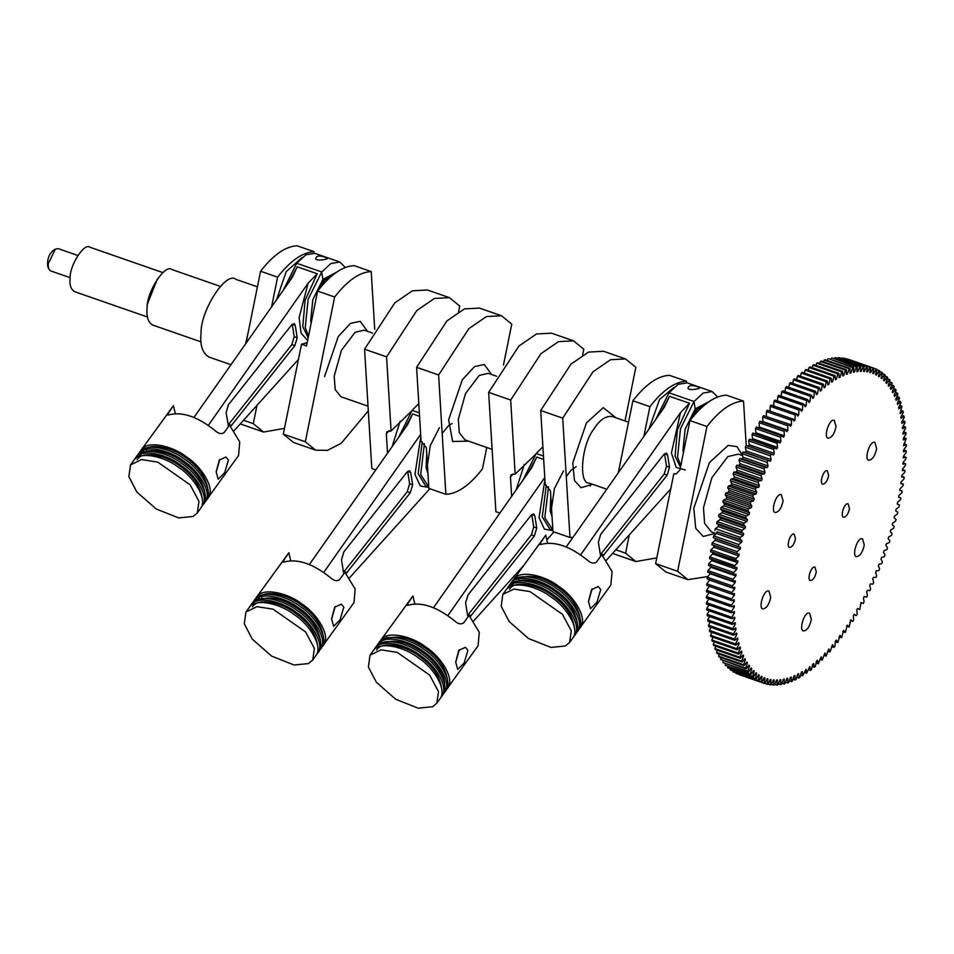 <?xml version="1.0" encoding="UTF-8"?>
<svg xmlns="http://www.w3.org/2000/svg" width="954" height="954" viewBox="0 0 954 954"><rect width="100%" height="100%" fill="white"/><g stroke="black" fill="none" stroke-linecap="round" stroke-linejoin="round"><path stroke-width="1.43" d="M55.344 249.161L53.126 250.58C48.916 254.181 47.116 259.369 47.7 266.154L48.571 268.646L48.153 263.936L55.344 249.161L58.111 248.6L77.834 255.469M70.107 277.662L50.395 270.805L48.571 268.646M147.429 317.002L74.555 291.65C70.858 289.408 69.38 284.841 70.083 277.924C69.773 264.926 84.512 242.304 89.986 247.253L162.872 272.605M152.664 325.04C148.073 322.249 146.224 316.537 147.107 307.892C146.713 291.65 165.137 263.376 171.982 269.553M230.963 364.714L208.878 357.034C202.415 353.123 199.827 345.121 201.055 333.018C200.519 310.277 226.313 270.697 235.888 279.343L257.425 286.844M582.644 354.96L583.812 349.2L573.533 340.828L551.519 333.161L536.47 333.972L518.928 346.04L488.651 392.368L495.901 511.726L499.872 513.109M503.473 365.048L511.761 324.133L501.482 315.762L486.433 316.573L468.879 328.629L438.613 374.97L445.864 494.315C457.383 493.898 469.571 485.419 482.438 468.903L486.778 447.498M535.564 454.366L515.172 474.15L511.106 474.77L510.45 476.988L511.63 496.366M573.533 340.828L558.484 341.639L540.942 353.695L510.676 400.036L515.172 474.15M488.651 392.368L510.676 400.036M746.219 445.542L743.524 401.109C732.004 401.527 719.805 410.005 706.95 426.521L677.626 571.291L687.906 579.662L707.82 576.55M677.626 571.291L655.613 563.635L673.822 473.733L676.219 473.911L679.94 469.917L689.933 420.607C702.8 404.079 714.987 395.612 726.507 395.183L743.524 401.109M706.95 426.521L689.933 420.607M655.613 563.635L665.892 572.006L687.906 579.662M612.563 553.403L635.865 561.56L656.769 557.875M615.819 549.79L625.586 553.189L635.865 561.56M649.901 406.678L632.884 400.752C645.751 384.235 657.938 375.769 669.458 375.339L686.475 381.254C674.955 381.683 662.768 390.15 649.901 406.678L643.89 436.36M629.294 534.86L625.586 553.189M632.884 400.752L618.287 472.826M686.558 382.673L686.475 381.254M625.001 420.929L635.853 367.302L625.574 358.931L603.56 351.275L588.511 352.086L570.969 364.142L540.691 410.482L545.199 484.596L550.482 490.916L552.95 531.569L569.967 537.496L573.068 537.245M625.574 358.931L610.536 359.741L592.983 371.798L562.717 418.138L540.691 410.482M562.717 418.138L569.967 537.496M501.482 315.762L479.457 308.094L464.407 308.905L446.866 320.973L416.6 367.302L421.096 441.428L426.378 447.748L428.847 488.4L445.864 494.315M438.613 374.97L416.6 367.302M271.58 306.842L277.602 277.161C290.457 260.645 302.656 252.166 314.164 251.737L297.159 245.822C285.64 246.251 273.452 254.718 260.585 271.234L245.989 343.309M240.265 423.886L263.566 432.043L284.471 428.358M260.585 271.234L277.602 277.161M243.52 420.273L253.275 423.671L263.566 432.043M256.996 405.343L253.275 423.671M374.719 329.309L371.213 271.592C359.694 272.009 347.506 280.488 334.639 297.004L305.328 441.774L315.607 450.157L327.425 450.383L341.234 443.276L368.304 410.84M305.328 441.774L283.302 434.118L293.582 442.489L315.607 450.157M371.213 271.592L354.196 265.665C342.689 266.094 330.489 274.561 317.634 291.089L306.52 345.956L301.512 344.215L283.302 434.118M334.639 297.004L317.634 291.089M301.512 344.215L307.176 342.724M458.552 311.791L459.721 306.031L449.429 297.648L434.392 298.459L416.838 310.527L386.573 356.856L391.08 430.981L411.46 411.198M449.429 297.648L427.416 289.992L412.366 290.803L394.825 302.859L364.559 349.2L386.573 356.856M387.527 453.198L386.346 433.82L389.149 430.659M391.08 430.981L387.014 431.602L386.346 433.82M364.559 349.2L371.81 468.557L375.781 469.94M697.732 386.799L699.652 387.98C700.153 388.886 684.984 391.522 688.585 386.811C689.754 385.166 692.807 385.154 697.732 386.799M707.522 402.683L696.325 410.089L696.659 412.164L702.561 406.726M708.965 401.658L695.192 408.92L696.325 410.089L695.192 408.92L694.011 401.491L703.181 393.048L712.125 391.545L717.646 396.983M683.469 452.494L682.981 450.145L685.139 429.181L695.192 408.92L694.011 401.491L668.992 392.786L678.163 384.343L687.107 382.84L712.125 391.545M684.364 448.07L689.861 420.976M690.171 420.285L696.325 410.089L696.659 412.164L695.049 414.346M688.359 428.382L685.866 440.665M655.541 419.76L668.992 392.786L694.011 401.491L680.476 428.763L677.567 456.99L680.774 465.814M667.55 454.843L664.544 453.794L666.524 466.184L664.163 474.114L601.008 553.904L600.352 554.62L598.385 542.23L600.734 534.3L663.889 454.509L666.476 453.09L667.55 454.843L669.517 467.221L667.168 475.152L602.952 555.991M600.877 555.955L600.352 554.608M566.282 546.916L664.473 407.036L669.505 396.315L661.241 411.651M606.339 560.32L670.745 488.901M680.488 467.245L675.062 456.119L677.435 429.765L689.527 403.28L680.488 412.605L580.64 554.846M592.112 588.976L588.475 601.664M579.245 628.841L610.882 585.005L612.051 571.458L601.795 554.668L596.488 562.049C593.841 563.874 590.872 563.289 587.581 560.296C570.253 546.32 554.906 540.99 541.55 544.281L539.463 544.472L545.748 535.17L547.584 543.088M580.223 627.66C588.308 618.764 573.843 595.904 558.972 586.543C545.378 575.524 519.274 569.18 513.431 579.662L512.632 580.95M545.748 535.17L513.431 579.65M518.702 579.627L518.737 580.831M591.599 589.632L598.218 586.543L600.722 589.596L596.918 602.248L590.502 608.735L588.475 601.33L591.599 589.632M580.354 619.695C578.613 607.376 571.255 596.655 558.281 587.521C542.277 576.264 528.48 573.521 516.901 579.305M576.288 632.943L578.446 630.129C586.543 621.221 572.066 598.361 557.208 589C543.613 577.993 517.509 571.649 511.654 582.119L510.473 583.753M577.265 631.763C585.362 622.867 570.886 600.006 556.027 590.645C542.432 579.627 516.329 573.282 510.473 583.765L509.686 585.052M577.408 623.797C575.656 611.478 568.298 600.758 555.335 591.623C542.516 581.236 517.903 575.262 512.381 585.136M574.32 635.877L575.5 634.231C583.586 625.323 569.121 602.463 554.262 593.102C540.668 582.095 514.552 575.751 508.709 586.221L506.729 589.155M573.342 637.045L574.32 635.865C582.417 626.969 567.94 604.109 553.082 594.747C539.487 583.729 513.371 577.385 507.528 587.855M574.463 627.899C572.71 615.58 565.352 604.86 552.39 595.725C539.57 585.339 514.945 579.364 509.436 589.238M572.555 638.321C580.64 629.425 566.175 606.565 551.305 597.204C537.71 586.197 511.606 579.853 505.763 590.323L502.818 594.425L501.172 606.243L509.186 621.555L528.516 638.524L550.935 647.42L565.352 646.001L569.598 642.436L571.291 630.88L562.466 614.352L530.019 591.623L513.896 589.071L502.818 594.425M522.756 480.518L536.208 453.532L543.47 456.06L536.208 453.532L542.898 446.758M551.543 508.303L554.381 488.698L563.54 470.847M548.526 486.838L544.782 517.736L552.867 530.15M534.765 515.589L531.76 514.552L533.739 526.93L531.378 534.86L468.223 614.65L467.567 615.366L465.6 602.976L467.949 595.046L531.104 515.267L533.691 513.836L534.765 515.589L536.732 527.979L534.383 535.909L470.167 616.737M468.092 616.713L467.567 615.366M433.498 607.662L531.688 467.782L536.72 457.073L528.456 472.397M473.554 621.066L523.364 565.829M546.821 539.821L553.952 531.927M544.77 477.537L447.855 615.592M459.327 649.734L455.69 662.422M446.46 689.587L478.097 645.763L479.266 632.204L469.01 615.425L463.704 622.807C461.056 624.62 458.087 624.035 454.796 621.042C437.469 607.078 422.121 601.736 408.765 605.027L406.678 605.23L412.963 595.928L414.799 603.834M447.438 688.418C455.523 679.51 441.058 656.65 426.188 647.289C412.593 636.282 386.489 629.938 380.646 640.408L379.847 641.696M412.963 595.928L380.646 640.408M386.823 636.032L386.215 638.143M458.814 650.389L465.433 647.301L467.937 650.354L464.133 662.994L457.717 669.481L455.69 662.088L458.814 650.389M447.569 680.44C445.828 668.122 438.47 657.401 425.496 648.279C409.493 637.022 395.695 634.279 384.116 640.051M443.503 693.689L445.661 690.887C453.758 681.979 439.281 659.119 424.423 649.757C410.828 638.739 384.724 632.395 378.869 642.865L376.902 645.798M444.481 692.521C452.578 683.613 438.101 660.752 423.242 651.391C409.648 640.384 383.544 634.04 377.689 644.51M443.705 689.11C448.654 679.642 435.274 660.585 422.55 652.369C406.547 641.124 392.75 638.381 381.171 644.153M440.557 697.791L442.716 694.989C450.801 686.081 436.336 663.221 421.477 653.86C407.883 642.841 381.767 636.497 375.924 646.967L373.944 649.901M441.535 696.623C449.632 687.715 435.155 664.855 420.297 655.493C406.702 644.487 380.586 638.143 374.743 648.613M441.678 688.645C439.925 676.326 432.567 665.606 419.605 656.471C406.786 646.096 382.16 640.11 376.651 649.984M439.77 699.079C447.855 690.183 433.39 667.323 418.52 657.962C404.925 646.943 378.821 640.599 372.978 651.069L370.033 655.171L368.387 667.001L376.401 682.313L395.731 699.282L418.15 708.178L432.567 706.747L436.813 703.181L438.506 691.638L429.682 675.11L397.234 652.381L381.111 649.829L370.033 655.171M398.653 437.349L412.104 410.363L419.366 412.891L412.104 410.363L418.806 403.59M427.44 465.123L430.278 445.53L439.448 427.678M424.423 443.658L420.678 474.567L428.763 486.981M410.661 472.421L407.656 471.371L409.636 483.761L407.286 491.692L344.132 571.482L343.464 572.197L341.496 559.807L343.845 551.877L407 472.087L409.588 470.668L410.661 472.421L412.641 484.811L410.28 492.741L346.075 573.569M343.989 573.533L343.464 572.197M309.394 564.494L407.596 424.613L412.629 413.893L404.353 429.228M349.45 577.897L429.849 488.746M420.666 434.368L323.752 572.424M335.224 606.553L331.587 619.241M322.357 646.418L353.994 602.594L355.162 589.035L344.907 572.245L339.6 579.638C336.953 581.451 333.983 580.867 330.704 577.874C313.365 563.897 298.018 558.567 284.662 561.858L282.575 562.061L288.871 552.748L290.696 560.666M323.334 645.238C331.42 636.342 316.955 613.482 302.096 604.12C288.502 593.102 262.386 586.77 256.543 597.24L255.744 598.528M288.871 552.748L256.543 597.24M261.813 597.204L261.849 598.42M334.711 607.209L341.341 604.12L343.834 607.173L340.029 619.826L333.614 626.313L331.587 618.919L334.711 607.209M323.466 637.272C321.725 624.953 314.367 614.233 301.392 605.098C288.573 594.712 263.96 588.737 258.451 598.611M320.377 649.352L321.558 647.706C329.655 638.81 315.178 615.938 300.319 606.589C286.725 595.57 260.621 589.226 254.778 599.696L252.798 602.63M319.411 650.521L320.389 649.34C328.474 640.444 313.997 617.584 299.139 608.223C285.544 597.204 259.44 590.872 253.597 601.342M320.52 641.374C318.779 629.056 311.421 618.335 298.447 609.201C282.444 597.943 268.646 595.213 257.067 600.984M250.64 605.444C256.495 594.974 282.599 601.306 296.193 612.325C311.052 621.686 325.529 644.546 317.432 653.442L318.612 651.809C326.709 642.901 312.232 620.04 297.374 610.691C283.779 599.672 257.675 593.328 251.82 603.799L249.841 606.732M317.575 645.476C315.822 633.158 308.464 622.437 295.501 613.303C282.682 602.916 258.069 596.942 252.548 606.816M312.709 660.013L315.655 655.911C323.752 647.003 309.287 624.143 294.428 614.781C280.834 603.775 254.718 597.431 248.875 607.901L245.929 612.003L244.296 623.821L252.297 639.144L271.628 656.114L294.047 665.01L308.464 663.579L312.709 660.013L314.403 648.47L305.578 631.93L273.13 609.201L257.008 606.649L245.929 612.003M325.433 257.282L327.353 258.462C327.854 259.369 312.685 262.016 316.287 257.294C317.455 255.648 320.508 255.636 325.433 257.282M335.224 273.166L324.026 280.571L324.348 282.646L330.263 277.209M336.667 272.14L322.893 279.403L324.026 280.571L322.893 279.403L321.713 271.973L330.883 263.531L339.827 262.028L345.336 267.466M311.171 322.977L310.67 320.627L312.84 299.663L322.893 279.403L321.713 271.973L296.694 263.268L305.864 254.825L314.808 253.323L339.827 262.028M312.065 318.564L317.551 291.459M317.873 290.779L324.026 280.571L324.348 282.646L322.75 284.829M316.048 298.864L313.568 311.147M283.243 290.243L296.694 263.268L321.713 271.973L308.166 299.246L305.256 327.472L308.476 336.297M228.566 426.438L226.074 412.712L228.423 404.782L291.578 324.992L294.166 323.573L295.251 325.326L292.246 324.277L294.214 336.667L291.864 344.597L228.054 425.102M295.251 325.326L297.219 337.716L294.869 345.634L230.653 426.474M193.984 417.399L292.174 277.519L297.207 266.798L288.943 282.134M234.028 430.803L298.447 359.384M308.19 337.728L302.764 326.602L305.137 300.248L317.229 273.762L308.19 283.088L208.342 425.329M219.802 459.458L216.164 472.147M206.935 499.324L238.572 455.487L239.752 441.94L229.497 425.15L224.19 432.532C221.531 434.356 218.561 433.772 215.282 430.779C197.943 416.803 182.596 411.472 169.252 414.763L167.153 414.954L173.449 405.653L175.274 413.571M207.912 498.143C216.009 489.247 201.532 466.387 186.674 457.026C173.079 446.007 146.976 439.675 141.12 450.145L140.321 451.433M173.449 405.653L141.12 450.145M146.403 450.109L146.451 451.457M219.289 460.114L225.919 457.026L228.423 460.078L224.607 472.731L218.204 479.218L216.164 471.813L219.289 460.114M208.055 490.177C206.302 477.859 198.945 467.138 185.982 458.003C173.163 447.617 148.55 441.642 143.028 451.516M204.967 502.257L206.136 500.611C214.233 491.704 199.768 468.843 184.909 459.482C171.315 448.475 145.199 442.131 139.356 452.601L137.376 455.535M203.989 503.426L204.967 502.245C213.052 493.349 198.587 470.489 183.728 461.128C170.134 450.109 144.018 443.765 138.175 454.247M205.098 494.279C203.357 481.961 195.999 471.24 183.025 462.106C170.217 451.719 145.592 445.745 140.083 455.618M201.044 507.528L203.19 504.714C211.287 495.806 196.822 472.945 181.952 463.584C168.357 452.578 142.253 446.233 136.41 456.704L134.431 459.637M202.021 506.347C210.107 497.451 195.642 474.591 180.771 465.23C167.177 454.211 141.073 447.867 135.23 458.349M202.153 498.382C200.412 486.063 193.054 475.342 180.079 466.208C167.26 455.821 142.647 449.847 137.137 459.721M200.245 508.804C208.342 499.908 193.865 477.048 179.006 467.687C165.412 456.68 139.308 450.336 133.453 460.806L130.507 464.908L128.873 476.726L136.875 492.037L156.217 509.007L178.636 517.903L193.042 516.484L197.299 512.918L198.992 501.363L190.156 484.835L157.72 462.106L141.586 459.554L130.507 464.908M783.079 500.969C781.481 508.243 778.846 512.107 775.185 512.536C770.343 511.666 776.389 492.169 781.362 494.78L783.079 500.969M864.276 545.056C862.678 552.342 860.043 556.194 856.382 556.623C851.528 555.753 857.586 536.267 862.559 538.867L864.276 545.056M770.713 597.359C769.115 604.633 766.491 608.485 762.83 608.914C757.977 608.044 764.035 588.558 769.007 591.158L770.713 597.359M836.038 426.629C834.44 433.903 831.805 437.767 828.144 438.196C823.302 437.326 829.348 417.828 834.321 420.44L836.038 426.629M876.631 448.678C875.033 455.952 872.409 459.804 868.748 460.233C863.895 459.363 869.953 439.877 874.925 442.477L876.631 448.678M811.317 619.396C809.719 626.683 807.084 630.534 803.423 630.964C798.57 630.093 804.627 610.608 809.6 613.207L811.317 619.396M828.656 475.497C827.452 480.947 825.484 483.845 822.742 484.167C819.104 483.511 823.648 468.891 827.368 470.847L828.656 475.497M849.477 508.589C848.285 514.051 846.305 516.937 843.563 517.259C839.925 516.603 844.469 501.995 848.201 503.95L849.477 508.589M816.29 571.875C815.098 577.337 813.118 580.235 810.375 580.557C806.738 579.901 811.282 565.281 815.014 567.236L816.29 571.875M795.469 538.783C794.265 544.245 792.297 547.131 789.554 547.453C785.917 546.797 790.461 532.189 794.181 534.133L795.469 538.783M735.892 558.639L710.873 549.933L713.807 547.202L714.129 545.497L711.851 544.674L739.147 554.202L738.825 555.896L735.892 558.639L736.166 560.618L710.575 551.686L737.943 560.976L737.669 562.657L734.747 565.603L709.728 556.897L709.466 558.627L736.917 567.678L736.679 569.347L733.757 572.483L708.739 563.778L708.524 565.483L733.543 574.189L736.047 574.296L735.856 575.942L732.946 579.269L707.928 570.564L707.761 572.245L732.779 580.95L735.343 580.819L735.2 582.441L732.314 585.947L707.296 577.253L707.164 578.899L732.183 587.604L734.807 587.235L734.699 588.821L731.849 592.506L706.831 583.812L706.735 585.422L731.766 594.127L734.449 593.519L734.377 595.069L731.563 598.933L706.544 590.228L706.497 591.814L731.515 600.519L734.258 599.672L734.234 601.187L731.444 605.206L706.425 596.512L706.425 598.051L731.444 606.756L734.234 605.671L734.246 607.149L731.515 611.323L706.497 602.618L706.532 604.12L731.551 612.826L734.377 611.514L734.437 612.945L731.754 617.274L706.735 608.569L706.819 610.023L731.837 618.729L734.699 617.178L734.795 618.574L732.171 623.034L707.152 614.328L707.284 615.735L732.302 624.441L735.176 622.664L735.331 623.999L732.755 628.591L707.737 619.885L707.916 621.245L732.934 629.95L735.832 627.947L736.023 629.246L733.519 633.945L708.5 625.24L708.715 626.551L733.733 635.257L736.655 633.039L736.893 634.267L734.461 639.085L709.43 630.379L709.693 631.631L734.711 640.337L737.645 637.904L737.919 639.085L735.558 643.998L710.539 635.292L710.837 636.485L735.868 645.19L738.801 642.543L739.111 643.664L736.834 648.672L711.815 639.967L712.161 641.1L737.18 649.793L740.113 646.943L740.459 648.004L738.277 653.096L713.246 644.391L713.64 645.453L738.658 654.158L741.58 651.105L741.973 652.107L739.875 657.258L714.856 648.553L715.273 649.555L740.292 658.26L743.214 655.016L743.643 655.947L741.628 661.158L716.609 652.453L717.074 653.395L742.093 662.1L744.991 658.665L745.456 659.536L743.548 664.795L718.529 656.09L719.03 656.948L744.048 665.654L746.91 662.04L747.423 662.839L745.611 668.146L720.592 659.441L746.147 668.933L748.985 665.141L749.534 665.88L747.829 671.199L722.81 662.505L748.401 671.926L751.203 667.967L751.776 668.635L750.19 673.977L725.159 665.272L750.798 674.621L753.553 670.507L754.161 671.091L752.682 676.446L727.663 667.74L753.326 677.018L756.033 672.749L756.677 673.274L755.306 678.616L730.287 669.911L755.985 679.105L758.645 674.705L759.312 675.146L758.06 680.476L733.042 671.771L758.776 680.894L761.375 676.35L762.079 676.72L760.946 682.015L735.928 673.321L761.686 682.36L764.214 677.698L764.941 677.996L763.939 683.255L764.703 683.517L767.171 678.747L767.934 678.95L767.052 684.173L767.839 684.352L770.236 679.475L771.011 679.606L770.26 684.769L771.082 684.865L773.396 679.892L774.195 679.952L773.563 685.044L774.409 685.055L776.639 680.011L777.462 679.987L776.973 684.996L777.832 684.936L779.978 679.808L780.825 679.713L780.455 684.626L781.338 684.495L783.389 679.296L784.248 679.129L784.021 683.946L784.915 683.72L786.871 678.485L787.754 678.234L787.646 682.945L788.564 682.647L790.425 677.352L791.319 677.03L791.343 681.621L792.273 681.239L794.026 675.921L794.932 675.515L795.087 679.987L796.041 679.522L797.675 674.192L798.605 673.715L798.892 678.044L799.846 677.507L801.384 672.165L802.314 671.604L802.731 675.79L806.047 669.207L806.607 673.238L804.46 672.487M806.607 673.238L809.815 666.512L810.495 670.376L808.336 669.625M810.495 670.376L811.472 669.625L812.653 664.306L813.607 663.543L814.406 667.24L812.224 666.476M814.406 667.24L815.396 666.405L816.445 661.122L817.399 660.287L818.329 663.805L816.111 663.042M818.329 663.805L821.203 656.769L822.253 660.108L819.999 659.321M822.253 660.108L824.995 652.977L826.176 656.125L823.874 655.326M826.176 656.125L828.776 648.935L830.075 651.892L827.726 651.069M830.075 651.892L832.532 644.642L833.951 647.396L831.542 646.55M833.951 647.396L834.917 646.228L835.346 641.267L836.276 640.122L837.803 642.65L835.322 641.792M837.803 642.65L839.973 635.352L841.607 637.677L839.043 636.783M841.607 637.677L843.622 630.379L845.375 632.478L842.764 631.572M845.375 632.478L847.235 625.18L849.084 627.064L846.556 626.182M849.084 627.064L850.789 619.79L852.733 621.448L850.276 620.589M852.733 621.448L853.639 620.017L853.401 615.616L854.271 614.209L856.322 615.64L853.913 614.793M856.322 615.64L857.205 614.149L856.835 609.904L857.682 608.449L859.697 609.594M859.828 609.642L861.021 602.523L863.251 603.477L860.913 602.713M863.251 603.477L864.085 601.914L863.465 597.979L864.276 596.441L865.195 596.846L864.241 596.512M864.276 596.441L866.59 597.156L867.401 595.558L866.649 591.79L867.424 590.228L869.821 590.693L870.62 589.059L869.738 585.458L870.501 583.86L872.958 584.11L873.721 582.441L872.719 579.018L873.459 577.385L875.987 577.397L876.726 575.703L875.605 572.472L876.297 570.814L878.896 570.575L879.612 568.858L878.36 565.829L879.039 564.148L881.687 563.671L882.367 561.93L881.007 559.104L881.651 557.41L884.358 556.695L885.002 554.93L883.523 552.306L884.131 550.601L886.886 549.647L887.494 547.882L885.908 545.461L886.481 543.744L889.283 542.552L889.855 540.775L888.162 538.569L888.699 536.852L891.537 535.433L892.073 533.644L890.273 531.664L890.786 529.935L893.648 528.277L894.148 526.489L892.24 524.736L892.717 523.007L895.603 521.134L896.068 519.346L894.065 517.819L894.494 516.09L897.404 513.991L897.833 512.203L895.734 510.915L896.128 509.186L899.05 506.872L899.431 505.095L897.249 504.034L897.607 502.317L900.528 499.789L900.874 498.024L898.608 497.201L898.918 495.496L901.852 492.765L902.162 491.012L899.837 490.177M898.62 497.106L899.694 497.475L898.608 497.201M902.162 491.012L899.801 490.428L900.075 488.746L903.009 485.801L903.271 484.072L900.838 483.726L901.065 482.056L903.987 478.92L904.201 477.215L901.709 477.095L901.9 475.462L904.797 472.123L904.976 470.453L902.401 470.584L902.556 468.963L905.429 465.445L905.573 463.799L902.937 464.169L903.044 462.583L905.895 458.886L905.99 457.276L903.307 457.884L903.366 456.334L906.193 452.47L906.228 450.884L903.498 451.731L903.521 450.216L906.3 446.186L906.3 444.647L903.521 445.733L906.193 438.578L903.378 439.889L903.307 438.458L906.002 434.13L905.906 432.675L903.056 434.225L902.949 432.83L905.584 428.37L905.453 426.963L902.567 428.74L902.424 427.392L904.988 422.813L904.821 421.453L901.912 423.445L901.721 422.157L904.225 417.447L904.01 416.147L901.089 418.365L900.862 417.125L903.295 412.319L903.033 411.067L900.099 413.499L901.888 406.213L898.954 408.861L898.644 407.74L900.91 402.731L900.576 401.598L897.642 404.46L897.285 403.399L899.479 398.307L899.097 397.246L896.164 400.298L895.77 399.297L897.881 394.145L897.452 393.143L894.542 396.387L894.113 395.457L896.116 390.234L895.651 389.304L892.765 392.738L892.288 391.867L894.208 386.608L893.695 385.75L890.833 389.363L890.332 388.564L892.133 383.258L891.596 382.471L888.758 386.251L888.222 385.523L889.927 380.193L889.343 379.477L886.54 383.436L885.968 382.769L887.566 377.426L886.958 376.782L884.191 380.896L883.583 380.3L885.073 374.958L884.43 374.385L881.711 378.643L881.079 378.13L882.438 372.787L881.758 372.298L879.111 376.699L878.431 376.258L879.683 370.927L878.98 370.51L876.38 375.041L875.677 374.683L876.798 369.377L876.07 369.043L873.53 373.706L872.803 373.408L873.804 368.149L848.023 359.181L873.041 367.886L870.573 372.656L869.821 372.442L870.573 372.656M900.898 483.249L903.271 484.072M901.792 476.368L904.201 477.215M902.496 469.583L904.976 470.453M903.021 462.917L905.573 463.799M903.366 456.358L905.99 457.276M903.688 450.002L906.228 450.884M903.832 443.789L906.3 444.647M903.796 437.731L906.193 438.578M903.569 431.864L905.906 432.675M903.164 426.164L905.453 426.963M902.567 420.666L904.821 421.453M901.804 415.372L904.01 416.147M900.85 410.303L903.033 411.067M899.729 405.462L901.888 406.213M898.429 400.859L900.576 401.598M896.963 396.506L899.097 397.246M895.329 392.404L897.452 393.143M893.54 388.564L895.651 389.304M891.585 385.011L893.695 385.75M889.474 381.731L891.596 382.471M887.208 378.738L889.343 379.477M884.799 376.031L886.958 376.782M882.247 373.634L884.43 374.385M879.564 371.535L881.758 372.298M876.738 369.735L878.98 370.51M873.792 368.256L876.07 369.043M869.821 372.442L870.704 367.23L844.886 358.346L869.905 367.051L867.52 371.929L866.733 371.798L867.484 366.634L842.465 357.929L866.673 366.539L864.36 371.5L863.549 371.452L864.181 366.36L839.162 357.655L863.334 366.336L861.104 371.392L860.281 371.416L860.782 366.408L835.764 357.702L859.912 366.467L857.777 371.595L856.93 371.69L857.3 366.765L832.27 358.06L856.418 366.908L854.367 372.096L853.496 372.275L853.735 367.457L828.716 358.752L852.828 367.672L850.873 372.919L850.002 373.169L850.097 368.459L825.079 359.753L824.161 360.052L849.179 368.757L847.331 374.04L846.436 374.373L846.401 369.782L821.382 361.077L820.452 361.459L845.471 370.164L843.73 375.471L842.811 375.876L842.656 371.416L817.638 362.711L816.696 363.164L841.714 371.869L840.069 377.212L839.15 377.689L838.852 373.36L813.834 364.655L812.88 365.191L837.898 373.896L836.372 379.239L835.442 379.799L835.024 375.614L809.994 366.908L809.028 367.517L834.058 376.222L832.639 381.576L831.697 382.196L831.149 378.166L806.13 369.46L805.152 370.152L830.171 378.857L828.871 384.188L827.929 384.891L827.249 381.016L802.231 372.31L801.253 373.074L826.271 381.779L825.091 387.097L824.149 387.861L823.338 384.164L798.319 375.459L797.341 376.293L822.36 384.999L821.299 390.269L820.345 391.116L819.414 387.586L794.396 378.881L793.418 379.787L818.437 388.493L817.495 393.728L816.552 394.634L815.491 391.295L790.472 382.59L789.495 383.568L814.513 392.261L813.702 397.448L812.76 398.426L811.58 395.278L786.561 386.573L785.583 387.61L810.602 396.315L809.922 401.431L808.968 402.469L807.68 399.511L782.662 390.806L781.684 391.915L806.702 400.608L806.154 405.653L805.212 406.75L803.793 404.007L778.774 395.302L777.808 396.47L802.827 405.164L802.409 410.125L801.479 411.281L799.953 408.741L774.934 400.048L773.968 401.264L798.987 409.97L798.701 414.835L797.782 416.039L796.137 413.726L771.118 405.021L770.176 406.297L795.195 415.002L795.028 419.76L794.122 421.024L792.369 418.925L767.35 410.22L766.42 411.556L791.438 420.249L791.415 424.9L790.508 426.223L788.66 424.339L763.641 415.634L762.723 417.017L787.742 425.722L787.849 430.242L786.967 431.613L785.011 429.956L759.992 421.251L759.086 422.682L784.116 431.387L784.343 435.775L783.472 437.194L781.433 435.763L756.415 427.058L755.532 428.549L780.551 437.254L780.909 441.499L780.062 442.954L753.028 433.104M847.951 359.312L848.786 359.443M866.757 371.666L867.52 371.929M863.585 371.237L864.36 371.5M860.329 371.118L861.104 371.392M837.922 358.454L838.316 357.643M856.966 371.309L857.777 371.595M834.416 358.811L834.893 357.762M853.544 371.81L854.367 372.096M830.839 359.491L831.387 358.203M850.038 372.62L850.873 372.919M827.201 360.493L827.81 358.978M846.46 373.741L847.331 374.04M823.505 361.816L824.161 360.052M842.823 375.161L843.73 375.471M819.748 363.45L820.452 361.459M839.126 376.878L840.069 377.212M815.956 365.394L816.696 363.164M835.394 378.905L836.372 379.239M812.128 367.648L812.88 365.191M831.614 381.218L832.639 381.576M808.265 370.212L809.028 367.517M827.798 383.818L828.871 384.188M804.389 373.074L805.152 370.152M823.958 386.692L825.091 387.097M800.501 376.222L801.253 373.074M820.082 389.852L821.299 390.269M796.614 379.656L797.341 376.293M816.195 393.275L817.495 393.728M792.726 383.377L793.418 379.787M812.295 396.959L813.702 397.448M788.863 387.372L789.495 383.568M808.372 400.895L809.922 401.431M784.904 392.726L785.583 387.61M804.437 405.056L806.154 405.653M781.135 396.959L781.684 391.915M800.466 409.457L802.409 410.125M777.391 401.419L777.808 396.47M796.435 414.048L798.701 414.835M773.682 406.13L773.968 401.264M769.961 411.126L795.028 419.76M770.009 411.055L770.176 406.297M766.169 416.516L791.415 424.9M766.396 416.194L766.42 411.556M761.948 422.908L762.83 421.537L787.849 430.242M762.83 421.537L762.723 417.017M758.454 428.489L759.324 427.07L784.343 435.775M759.324 427.07L759.086 422.682M755.043 434.249L755.89 432.794L780.909 441.499M752.968 433.08L777.987 441.785L777.057 443.288L777.558 447.378L776.723 448.881L749.474 439.222L775.22 448.13L774.505 447.927L773.658 449.489L774.278 453.424L773.479 454.963L747.531 445.852M755.89 432.794L755.532 428.549M751.704 440.176L752.527 438.673L777.558 447.378M752.527 438.673L752.038 434.583L777.057 443.288M773.479 454.963L746.147 445.53L748.461 446.257L749.26 444.719L774.278 453.424M749.26 444.719L748.64 440.784L773.658 449.489M770.319 461.187L742.904 451.993L745.301 452.482L746.076 450.908L771.094 459.613L770.319 461.187L744.991 452.363M746.076 450.908L745.324 447.14L770.343 455.845L771.094 459.613M768.006 465.934L767.254 467.543L764.786 467.293L739.767 458.588L742.236 458.838L742.987 457.24L768.006 465.934L767.135 462.344L767.922 460.699M742.236 458.838L767.254 467.543M742.987 457.24L742.117 453.639L767.135 462.344M765.025 472.385L764.297 474.007L761.757 474.007L736.738 465.302L739.278 465.302L740.006 463.68L765.025 472.385L764.023 468.963L764.786 467.293M739.278 465.302L764.297 474.007M740.006 463.68L739.004 460.257L764.023 468.963M762.151 478.932L761.447 480.589L758.847 480.828L733.829 472.123L736.428 471.884L737.132 470.227L762.151 478.932L761.018 475.7L761.757 474.007M736.428 471.884L761.447 480.589M737.132 470.227L735.999 466.995L761.018 475.7M759.384 485.574L758.716 487.255L756.057 487.732L731.038 479.027L733.698 478.55L734.365 476.869L759.384 485.574L758.144 482.545L758.847 480.828M733.698 478.55L758.716 487.255M734.365 476.869L733.125 473.84L758.144 482.545M756.749 492.3L756.105 493.993L753.398 494.709L728.379 486.003L731.086 485.288L731.718 483.595L756.749 492.3L755.377 489.462L756.057 487.732M731.086 485.288L756.105 493.993M731.718 483.595L730.359 480.768L755.377 489.462M754.22 499.097L753.612 500.802L750.858 501.756L725.839 493.051L728.594 492.097L729.202 490.392L754.22 499.097L752.754 496.462L753.398 494.709M728.594 492.097L753.612 500.802M729.202 490.392L727.723 487.756L752.754 496.462M751.835 505.942L751.263 507.659L748.461 508.852L723.442 500.146L726.244 498.954L726.817 497.237L751.835 505.942L750.249 503.521L750.858 501.756M726.244 498.954L751.263 507.659M726.817 497.237L725.231 494.816L750.249 503.521M749.582 512.823L749.045 514.552L746.207 515.971L721.188 507.266L724.026 505.847L724.563 504.129L749.582 512.823L747.888 510.628L748.461 508.852M724.026 505.847L749.045 514.552M724.563 504.129L722.87 501.923L747.888 510.628M747.471 519.739L746.97 521.468L744.108 523.114L719.077 514.421L721.951 512.763L722.452 511.034L747.471 519.739L745.67 517.76L746.207 515.971M721.951 512.763L746.97 521.468M722.452 511.034L720.652 509.054L745.67 517.76M745.503 526.668L745.038 528.397L742.14 530.269L717.122 521.564L720.02 519.692L720.485 517.962L745.503 526.668L743.595 524.903L744.108 523.114M720.02 519.692L745.038 528.397M720.485 517.962L718.577 516.209L743.595 524.903M743.691 533.584L743.249 535.313L740.34 537.412L715.321 528.707L718.231 526.608L718.66 524.879L743.691 533.584L741.675 532.058L742.14 530.269M718.231 526.608L743.249 535.313M718.66 524.879L716.657 523.352L741.675 532.058M742.021 540.489L741.628 542.218L738.694 544.531L713.675 535.826L716.597 533.513L716.991 531.783L742.021 540.489L739.91 539.201L740.34 537.412M716.597 533.513L741.628 542.218M716.991 531.783L739.91 539.201M740.495 547.369L740.149 549.087L737.215 551.615L712.197 542.909L715.13 540.381L715.476 538.664L713.294 537.603L740.495 547.369L715.059 538.533M715.13 540.381L740.149 549.087M713.807 547.202L738.825 555.896M713.032 545.223L739.147 554.202M709.728 556.897L712.65 553.952L712.924 552.271M712.65 553.952L737.669 562.657M708.739 563.778L711.66 560.642L711.899 558.972M711.66 560.642L736.679 569.347M707.928 570.564L710.837 567.236L711.028 565.591M710.837 567.236L735.856 575.942M707.296 577.253L710.17 573.736L710.325 572.114M710.17 573.736L735.2 582.441M706.831 583.812L709.704 579.782M709.681 580.115L734.699 588.821M706.544 590.228L709.359 586.34L734.377 595.069M732.028 600.424L734.234 601.187M706.425 596.512L709.216 592.482M732.35 606.494L734.246 607.149M706.497 602.618L709.227 598.444M732.755 612.361L734.437 612.945M706.735 608.569L709.418 604.24M733.28 618.037L734.795 618.574M707.152 614.328L709.776 609.868M733.936 623.522L735.331 623.999M707.737 619.885L709.573 616.534M734.735 628.793L736.023 629.246M708.5 625.24L710.158 622.032M735.689 633.85L736.893 634.267M709.43 630.379L710.933 627.315M736.786 638.691L737.919 639.085M710.539 635.292L711.875 632.395M738.038 643.294L739.111 643.664M711.815 639.967L712.996 637.236M739.445 647.659L740.459 648.004M713.246 644.391L714.296 641.839M741.008 651.773L741.973 652.107M714.856 648.553L715.762 646.192M742.713 655.625L743.643 655.947M716.609 652.453L717.396 650.294M744.561 659.214L745.456 659.536M718.529 656.09L719.185 654.122M746.553 662.541L747.423 662.839M720.592 659.441L721.141 657.688M748.687 665.582L749.534 665.88M722.81 662.505L723.251 660.967M750.953 668.349L751.776 668.635M725.159 665.272L725.517 663.96M753.362 670.817L754.161 671.091M727.663 667.74L727.926 666.667M755.89 672.999L756.677 673.274M730.287 669.911L730.478 669.064M758.549 674.883L759.312 675.146M733.042 671.771L733.161 671.163M761.316 676.458L762.079 676.72M764.202 677.734L764.941 677.996M764.703 683.517L738.933 674.442M767.052 684.173L764.786 683.386M770.26 684.769L768.03 683.994M773.563 685.044L771.369 684.28M776.973 684.996L774.803 684.245M780.455 684.626L778.309 683.887M784.021 683.946L781.886 683.207M787.646 682.945L785.524 682.205M791.343 681.621L789.232 680.882M795.087 679.987L792.977 679.248M798.892 678.044L796.769 677.304M761.686 682.36L760.946 682.015M758.776 680.894L758.06 680.476M755.985 679.105L755.306 678.616M753.326 677.018L752.682 676.446M750.798 674.621L750.19 673.977M748.401 671.926L747.829 671.199M746.147 668.933L745.611 668.146M744.048 665.654L743.548 664.795M742.093 662.1L741.628 661.158M740.292 658.26L739.875 657.258M738.658 654.158L738.277 653.096M737.18 649.793L736.834 648.672M735.868 645.19L735.558 643.998M734.711 640.337L734.461 639.085M733.733 635.257L733.519 633.945M732.934 629.95L732.755 628.591M732.302 624.441L732.171 623.034M731.837 618.729L731.754 617.274M731.551 612.826L731.515 611.323M731.444 606.756L731.444 605.206M731.515 600.519L731.563 598.933M731.766 594.127L731.849 592.506M732.183 587.604L732.314 585.947M732.779 580.95L732.946 579.269M733.543 574.189L733.757 572.483M734.485 567.332L734.747 565.603M736.87 553.38L737.215 551.615M738.313 546.308L738.694 544.531M770.343 455.845L771.166 454.235M780.551 437.254L781.433 435.763M784.116 431.387L785.011 429.956M787.742 425.722L788.66 424.339M791.438 420.249L792.369 418.925M795.195 415.002L796.137 413.726M798.987 409.97L799.953 408.741M802.827 405.164L803.793 404.007M806.702 400.608L807.68 399.511M810.602 396.315L811.58 395.278M814.513 392.261L815.491 391.295M818.437 388.493L819.414 387.586M822.36 384.999L823.338 384.164M826.271 381.779L827.249 381.016M830.171 378.857L831.149 378.166M834.058 376.222L835.024 375.614M837.898 373.896L838.852 373.36M841.714 371.869L842.656 371.416M845.471 370.164L846.401 369.782M849.179 368.757L850.097 368.459M852.828 367.672L853.735 367.457M856.418 366.908L857.3 366.765M859.912 366.467L860.782 366.408M863.334 366.336L864.181 366.36M866.673 366.539L867.484 366.634M869.905 367.051L870.704 367.23M873.041 367.886L873.804 368.149L873.041 367.886M739.684 674.812L738.921 674.55L739.684 674.812M710.575 551.686L710.873 549.933M711.851 544.674L712.197 542.909M713.294 537.603L713.675 535.826M714.892 530.496L715.321 528.707M716.657 523.352L717.122 521.564M718.577 516.209L719.077 514.421M720.652 509.054L721.188 507.266M722.87 501.923L723.442 500.146M725.231 494.816L725.839 493.051M727.723 487.756L728.379 486.003M730.359 480.768L731.038 479.027M733.125 473.84L733.829 472.123M735.999 466.995L736.738 465.302M739.004 460.257L739.767 458.588M742.117 453.639L742.904 451.993M745.324 447.14L746.147 445.53M748.64 440.784L749.474 439.222M752.038 434.583L752.909 433.056M802.731 675.79L800.597 675.05M742.51 455.595L738.313 454.128L727.842 456.596L711.863 477.739L703.468 507.802L704.612 523.388L711.29 531.819L716.454 533.608M157.398 278.902L147.143 304.731L147.047 308.667M492.121 449.346L465.015 439.925L459.291 432.699L458.314 419.343L465.504 393.573L479.206 375.447L488.174 373.336L496.64 376.281M491.715 374.564L484.274 364.511L474.555 366.563L462.332 379.764L448.642 419.784L452.613 441.475L468.557 441.153M516.126 489.962L524.306 464.383M513.24 473.84L510.45 476.988M715.524 533.286L703.217 536.47L695.752 528.289L693.796 508.255L709.382 462.666L728.105 445.399L737.037 446.651L742.546 455.607M648.911 429.205L659.548 399.464L674.323 387.121M590.18 486.015L590.514 483.583M592.649 484.322L581.01 487.732L574.463 480.554L572.746 462.964L586.424 422.932L603.274 407.656L615.819 417.733M612.313 416.516C605.718 415.694 599.553 419.915 593.805 429.157C581.678 444.254 578.184 483.69 589.131 483.106M248.338 331.694L245.619 343.845M302.024 257.604L286.152 271.699L276.612 299.687M400.203 421.215L392.022 446.782M367.612 331.396L360.171 321.343L350.452 323.394L338.229 336.595L324.551 376.615M368.017 406.177L340.912 396.745L335.188 389.518L334.21 376.162L341.401 350.392L355.103 332.278L364.07 330.167L372.549 333.113M667.168 475.152L664.163 474.114M669.517 467.221L666.524 466.184M604.013 554.942L601.008 553.904M680.488 412.605L671.425 452.959L676.207 467.448L685.342 469.976M669.505 396.315L689.527 403.28M540.441 542.552L540.894 544.507M550.804 496.259L550.196 510.903L552.044 516.627M534.383 535.909L531.378 534.86M536.732 527.979L533.739 526.93M471.228 615.7L468.223 614.65M544.913 479.814L539.058 517.593L544.4 529.136L552.891 530.639M552.318 529.983L549.814 529.112L542.277 516.865L546.32 485.097M536.72 457.073L543.673 459.482M407.656 603.31L408.109 605.253M426.7 453.078L426.092 467.734L427.941 473.446M410.28 492.741L407.286 491.692M412.641 484.811L409.636 483.761M347.125 572.519L344.132 571.482M420.809 436.634L414.954 474.424L420.297 485.956L428.799 487.47M428.215 486.814L425.711 485.944L418.174 473.697L422.217 441.929M412.629 413.893L419.569 416.314M283.565 560.141L284.006 562.085M294.869 345.634L291.864 344.597M297.219 337.716L294.214 336.667M231.715 425.424L228.71 424.387M308.19 283.088L299.091 317.646L301.07 333.208L307.641 340.411M297.207 266.798L317.229 273.762M168.142 413.034L168.596 414.99M171.994 269.565L220.291 286.367M152.688 325.052L200.984 341.854M566.271 476.583L571.064 470.25L576.18 466.733M589.119 483.094L606.768 489.235M612.277 416.504L628.555 422.169M452.077 423.564L448.857 425.329L442.167 433.414M569.598 642.436L572.543 638.333M436.813 703.181L439.758 699.079M197.299 512.918L200.245 508.816M739.028 674.585L764.047 683.291M848.678 359.408L873.697 368.113"/></g></svg>
